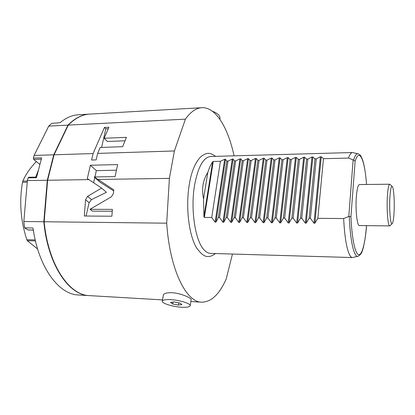 <?xml version="1.0" encoding="UTF-8"?>
<svg xmlns="http://www.w3.org/2000/svg" width="415" height="415" viewBox="0 0 415 415"><rect width="100%" height="100%" fill="white"/><g stroke="black" fill="none" stroke-linecap="round" stroke-linejoin="round"><path stroke-width="0.62" d="M172.765 304.003L178.434 305.051L181.936 304.558L179.742 302.992L173.994 301.928L170.513 302.442L172.765 304.003L173.091 302.063M190.195 305.741C190.999 303.65 179.757 300.081 170.747 299.646C165.564 299.412 162.742 299.905 162.281 301.129C161.554 303.282 172.676 306.758 181.526 307.219C186.786 307.489 189.676 306.996 190.195 305.741L191.154 299.703C191.896 298.209 180.883 293.13 171.929 292.705C166.757 292.596 163.894 293.384 163.339 295.065L162.281 301.129M234.081 155.843C228.011 127.685 215.784 106.909 201.82 107.698L89.671 114.104C82.284 114.499 75.157 118.166 68.288 125.107L54.085 154.8L47.632 180.25L44.166 221.745C48.156 264.894 69.331 295.444 89.552 295.63L162.493 299.895M44.166 221.745L166.69 223.187C169.792 269.838 186.231 302.395 201.69 302.187C211.308 302.037 219.478 294.276 226.206 278.906L232.457 254.042M54.085 154.8L93.09 153.555L91.596 160.029L96.161 159.9L97.639 153.41L174.404 150.961L169.387 178.372L98.054 179.472L113.757 189.857L113.518 193.26L111.448 196.767L89.977 209.305L112.377 209.383L111.894 216.225L84.307 216.007L85.537 199.791L87.565 196.342L91.539 199.589L89.1 202.65L86.071 216.023M169.387 178.372L166.69 223.187M47.632 180.25L88.888 179.612L101.571 188.062L87.565 196.342M101.571 188.062L106.432 192.28L91.539 199.589M88.888 179.612L87.311 178.595L90.392 165.248L96.353 170.627L94.921 176.951M98.054 179.472L94.138 176.966L115.074 176.608L117.658 164.579L90.392 165.248M113.684 190.936L100.108 182.221L94.138 176.966M89.977 209.305L92.317 211.147L112.247 211.24M94.786 177.537L93.603 182.756M116.449 170.202L96.353 170.627M108.263 128.733L105.815 128.847L101.608 147.429M125.034 140.799L107.376 141.489L104.165 138.257L108.912 127.229L104.461 127.441L105.815 128.847M97.639 153.41L100.197 147.475L122.648 146.677L126.435 137.334L104.165 138.257M93.09 153.555L104.461 127.441M68.288 125.107L185.396 119.157L174.404 150.961M201.82 107.698C196.165 107.988 190.693 111.806 185.396 119.157M219.851 119.23L219.981 118.41C220.152 115.588 217.621 113.196 212.387 111.236M366.549 184.462C365.776 174.238 364.526 166.27 362.798 160.553C360.702 154.888 360.256 154.909 358.078 153.794L352.522 152.528L210.633 156.497C203.464 157.28 198.137 166.737 194.635 184.857C190.137 209.891 195.527 242.625 204.834 250.624C206.712 252.419 208.621 253.342 210.566 253.399L352.454 257.554L358.01 256.299C360.339 255.018 361.787 253.145 362.352 250.691C363.135 249.353 365.859 237.24 366.523 225.636M218.342 217.538L226.86 161.113L225.49 159.261L224.686 159.282L220.407 161.274L213.253 161.456L212.667 161.772C210.83 164.501 209.202 168.085 207.791 172.536C202.894 180.063 201.483 188.841 203.547 198.863L203.915 216.744L204.362 217.424L211.712 217.481L215.105 222.155L215.935 222.165L218.342 217.538L219.519 217.543L222.928 222.243L223.763 222.248L226.211 217.6L227.394 217.61L230.823 222.326L231.663 222.336L234.153 217.662L235.352 217.673L238.791 222.414L239.637 222.424L242.168 217.73L243.377 217.74L246.832 222.502L247.688 222.507L250.261 217.792L251.48 217.802L254.95 222.585L255.811 222.596L258.426 217.859L259.66 217.87L263.141 222.679L264.018 222.684L266.669 217.927L267.914 217.937L271.415 222.767L272.297 222.777L274.995 217.994L276.25 218.005L279.762 222.855L280.654 222.865L283.398 218.062L284.664 218.072L288.192 222.948L289.094 222.959L291.88 218.129L293.161 218.14L296.704 223.037L297.612 223.047L300.444 218.197L301.741 218.207L305.3 223.13L306.218 223.14L309.097 218.269L310.399 218.28L313.979 223.223L314.902 223.234L317.828 218.337L343.646 218.544C344.59 236.363 346.535 248.393 349.482 254.639C350.452 256.553 351.443 257.528 352.454 257.554M226.86 161.113L228.001 161.082L232.27 159.085L233.08 159.064L223.763 222.248M226.211 217.6L234.511 160.921L233.08 159.064M234.511 160.921L235.663 160.896L239.922 158.883L240.736 158.862L231.663 222.336M234.153 217.662L242.23 160.73L240.736 158.862M242.23 160.73L243.398 160.698L247.641 158.68L248.466 158.66L239.637 222.424M242.168 217.73L250.022 160.532L248.466 158.66M250.022 160.532L251.2 160.506L255.433 158.478L256.263 158.457L247.688 222.507M250.261 217.792L257.886 160.335L256.263 158.457M257.886 160.335L259.069 160.309L263.292 158.276L264.127 158.25L255.811 222.596M258.426 217.859L265.818 160.138L264.127 158.25M265.818 160.138L267.016 160.107L271.223 158.068L272.069 158.048L264.018 222.684M266.669 217.927L273.827 159.941L272.069 158.048M273.827 159.941L275.031 159.91L279.228 157.856L280.078 157.835L272.297 222.777M274.995 217.994L281.904 159.739L280.078 157.835M281.904 159.739L283.123 159.708L287.305 157.648L288.166 157.622L280.654 222.865M283.398 218.062L290.059 159.531L288.166 157.622M290.059 159.531L291.288 159.5L295.454 157.435L296.32 157.41L298.292 159.329L299.531 159.298L303.681 157.218L304.558 157.197L306.597 159.121L307.852 159.09L311.981 157.005L312.869 156.979L314.985 158.909L316.251 158.878L320.364 156.782L321.257 156.761L314.902 223.234M317.828 218.337L323.451 158.696L321.257 156.761M323.451 158.696L348.455 158.074L353.58 160.045L355.115 161.243L350.945 216.542L348.787 216.485L343.646 218.544M352.522 152.528C351.111 152.57 349.757 154.422 348.455 158.074M310.399 218.28L316.251 158.878M309.097 218.269L314.985 158.909M301.741 218.207L307.852 159.09M300.444 218.197L306.597 159.121M293.161 218.14L299.531 159.298M291.88 218.129L298.292 159.329M284.664 218.072L291.288 159.5M276.25 218.005L283.123 159.708M267.914 217.937L275.031 159.91M259.66 217.87L267.016 160.107M251.48 217.802L259.069 160.309M243.377 217.74L251.2 160.506M235.352 217.673L243.398 160.698M227.394 217.61L235.663 160.896M219.519 217.543L228.001 161.082M211.712 217.481L220.407 161.274M203.547 198.863L207.791 172.536M389.758 184.219L359.457 184.54C358.031 184.893 356.993 188.991 356.335 196.835C355.297 209.803 357.123 226.139 359.432 225.553L389.732 225.91C387.963 226.512 386.567 209.902 387.366 196.715C387.869 188.742 388.668 184.576 389.758 184.219L392.232 186.46M392.206 223.68L389.732 225.91M389.877 197.587C390.385 189.567 391.179 185.863 392.258 186.48C393.726 187.673 394.67 201.441 394.074 212.21C393.716 218.674 393.098 222.487 392.232 223.654C390.588 225.978 389.12 210.312 389.877 197.587M89.391 295.625L89.23 295.615C69.004 295.428 47.813 264.879 43.824 221.74L23.821 221.506L27.395 180.561L47.289 180.255L43.824 221.74M89.51 114.115L89.355 114.12C81.963 114.519 74.83 118.187 67.961 125.123L53.748 154.811L47.289 180.255M89.355 114.12L78.648 114.732C72.298 115.074 66.099 117.741 60.035 122.731L51.761 123.348L48.747 126.098L34.061 155.443L33.361 158.099L41.645 157.845L36.478 177.693L28.121 177.838L27.395 180.561M32.967 228.157L33.081 228.463C38.626 267.966 59.06 294.619 78.528 294.987L89.23 295.615M34.061 155.443L53.748 154.811M28.121 177.838L28.656 177.257L36.624 177.117M32.676 227.97L24.61 227.84L23.821 221.506M24.61 227.84L28.101 229.988L33.325 230.081M39.928 164.433L33.677 159.427L33.361 158.099M67.961 125.123L48.747 126.098M178.434 305.051L178.803 302.82M35.436 240.897L27.323 240.7L37.604 248.99M38.533 169.797L35.695 177.138M27.255 182.185L22.498 182.252L22.809 181.08L27.359 181.013M27.323 240.7L26.845 239.714L35.208 239.912M22.498 182.252C19.168 201.571 20.62 220.723 26.845 239.714M36.349 161.57C30.435 167.66 25.922 174.16 22.809 181.08M85.537 199.791L89.1 202.65M349.274 216.391C350.13 240.778 354.151 257.762 358.01 256.299M358.078 153.794C356.511 153.42 355.012 155.506 353.58 160.045M348.787 216.485L353.124 159.915M320.364 156.782L313.979 223.223M312.869 156.979L306.218 223.14M311.981 157.005L305.3 223.13M304.558 157.197L297.612 223.047M303.681 157.218L296.704 223.037M296.32 157.41L289.094 222.959M295.454 157.435L288.192 222.948M287.305 157.648L279.762 222.855M279.228 157.856L271.415 222.767M271.223 158.068L263.141 222.679M263.292 158.276L254.95 222.585M255.433 158.478L246.832 222.502M247.641 158.68L238.791 222.414M239.922 158.883L230.823 222.326M232.27 159.085L222.928 222.243M225.49 159.261L215.935 222.165M224.686 159.282L215.105 222.155M213.253 161.456L204.362 217.424M212.667 161.772L203.915 216.744M350.945 216.542C351.78 238.127 355.09 253.757 358.529 254.675C361.984 255.656 365.164 243.216 366.497 225.636M366.528 184.462C364.852 160.268 359.421 147.045 355.115 161.243M33.319 230.019L27.888 229.926M33.677 159.427L41.293 159.204M190.859 301.555L201.69 302.187M215.593 156.356C209.559 152.321 207.142 152.201 200.886 156.663C195.195 162.613 191.346 171.779 189.344 184.156C185.464 206.675 188.732 235.056 196.669 247.983C201.01 253.944 204.725 256.771 207.811 256.47C209.98 256.729 212.553 255.754 215.53 253.544"/></g></svg>
